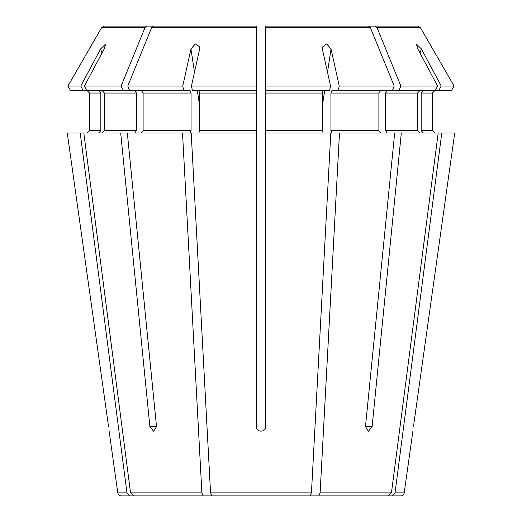 <?xml version="1.0" encoding="UTF-8"?>
<svg xmlns="http://www.w3.org/2000/svg" width="522" height="522" viewBox="0 0 522 522"><rect width="100%" height="100%" fill="white"/><g stroke="black" fill="none" stroke-linecap="round" stroke-linejoin="round"><path stroke-width="0.78" d="M437.606 86.045L400.87 86.045A1112666.842 786774.269 -90 0 0 376.988 27.568L420.334 27.568A1112667.103 1112667.103 0 0 1 454.107 86.045L451.419 90.697L435.126 90.697L437.606 86.045L417.822 48.964L416.432 44.102L421.417 48.964L441.207 86.045L454.107 86.045A1112667.103 1112667.103 0 0 0 420.334 27.568L417.789 26.1L304.202 26.1M102.051 52.95L100.583 48.964L80.793 86.045L83.279 90.697L183.79 90.697L182.759 86.045L190.954 48.964L195.3 43.907L199.743 46.836L199.639 48.964L191.443 86.045L192.468 90.697L256.302 90.697L256.302 132.98L191.202 132.98L210.562 492.866L211.899 495.9L310.101 495.9L311.438 492.866L210.562 492.866M67.266 132.98L108.543 426.604C109.313 432.621 109.313 432.621 108.543 426.604L67.266 132.98L80.212 132.98L126.963 492.866L130.187 495.9L229.08 495.9M265.698 90.697L265.698 86.045L330.556 86.045L329.532 90.697L265.698 90.697L265.698 426.604C265.705 432.627 256.309 432.627 256.302 426.604L256.302 132.98M198.843 90.697L199.743 93.046L199.743 130.63L198.843 132.98M183.79 90.697L190.165 90.697L191.065 93.046L191.065 130.63L190.165 132.98L127.329 132.98L156.522 426.604L153.612 431.302L149.879 426.604L156.522 426.604M141.455 90.697L143.113 93.046L143.113 130.63L141.455 132.98M129.671 90.697L127.773 86.045A1112667.11 786774.458 -90 0 1 151.661 27.568L153.455 26.1L233.771 26.1M98.665 90.697L100.837 93.046L100.837 130.63L98.665 132.98M127.329 132.98L80.212 132.98M86.874 90.697L84.394 86.045L104.178 48.964L105.568 44.102L100.583 48.964M83.807 132.98L130.559 492.866L133.782 495.9L220.401 495.9M102.26 90.697L104.433 93.046L104.433 130.63L102.26 132.98M123.029 90.697L121.13 86.045A1112667.11 786774.458 -90 0 1 145.012 27.568L146.812 26.1L104.211 26.1L217.798 26.1M80.793 86.045L67.893 86.045A1112666.836 1112666.836 120 0 1 101.666 27.568L104.211 26.1M100.837 93.046L89.588 93.046L87.239 90.697L89.588 93.046L89.588 130.63L87.239 132.98L89.588 130.63L100.837 130.63M438.193 132.98L401.314 132.98L372.121 426.604L368.388 431.302L365.478 426.604L394.671 132.98L339.483 132.98L320.116 492.866L318.779 495.9L388.218 495.9L391.441 492.866L438.193 132.98L441.788 132.98L395.037 492.866L391.813 495.9L292.92 495.9M435.126 90.697L392.329 90.697L394.227 86.045A1112667.11 786774.458 -90 0 0 370.339 27.568L368.545 26.1L288.229 26.1M134.806 90.697L136.47 93.046L136.47 130.63L134.806 132.98M146.812 26.1L227.129 26.1M130.187 495.9L121.274 495.9L130.187 495.9L126.963 492.866L117.789 492.866C118.181 494.726 119.342 495.737 121.274 495.9M256.302 319.725L256.302 315.653M423.335 90.697L421.163 93.046L432.412 93.046L434.761 90.697L432.412 93.046L432.412 130.63L434.761 132.98L432.412 130.63L421.163 130.63L423.335 132.98M421.163 93.046L421.163 130.63M417.789 26.1L294.871 26.1M376.988 27.568L375.188 26.1M419.74 90.697L417.567 93.046L417.567 130.63L419.74 132.98M387.193 90.697L385.53 93.046L385.53 130.63L387.193 132.98M380.545 90.697L378.887 93.046L378.887 130.63L380.545 132.98M392.329 90.697L331.835 90.697L330.935 93.046L330.935 130.63L331.835 132.98L339.483 132.98M394.227 86.045L339.241 86.045L331.046 48.964L326.687 43.907L322.211 47.254M265.698 86.045L265.698 26.1L368.545 26.1M330.556 86.045L322.361 48.964L322.257 46.836M323.157 90.697L322.257 93.046L322.257 130.63L323.157 132.98M256.302 90.697L256.302 86.045L191.443 86.045M256.302 86.045L256.302 26.1L153.455 26.1M182.759 86.045L127.773 86.045M265.698 132.98L330.798 132.98L311.438 492.866M438.721 90.697L441.207 86.045M454.734 132.98L413.457 426.604C412.687 432.621 412.687 432.621 413.457 426.604L454.734 132.98L441.788 132.98M391.813 495.9L400.726 495.9L391.813 495.9M400.726 495.9A3.523 3.523 0 0 0 404.211 492.866L395.037 492.866M318.779 495.9L301.599 495.9M182.517 132.98L201.883 492.866L203.221 495.9M398.971 90.697L400.87 86.045M394.671 132.98L401.314 132.98M338.21 90.697L339.241 86.045M120.686 132.98L149.879 426.604M121.13 86.045L84.394 86.045M83.279 90.697L70.581 90.697L67.893 86.045A1112666.836 1112666.836 -60 0 1 101.666 27.568L145.012 27.568M109.137 431.302L117.789 492.866M265.698 426.604C265.705 432.621 256.309 432.621 256.302 426.604M419.949 52.95L421.417 48.964M199.743 106.579L197.323 90.697M194.504 72.206L190.954 48.964M191.065 93.046L143.113 93.046M191.065 130.63L143.113 130.63M136.47 93.046L104.433 93.046M136.47 130.63L104.433 130.63M417.567 93.046L385.53 93.046M417.567 130.63L385.53 130.63M378.887 93.046L330.935 93.046M378.887 130.63L330.935 130.63M370.339 27.568L265.698 27.568M322.257 93.046L265.698 93.046M322.257 130.63L265.698 130.63M256.302 93.046L199.743 93.046M256.302 130.63L199.743 130.63M256.302 27.568L151.661 27.568M391.441 492.866L320.116 492.866M201.883 492.866L130.559 492.866M322.257 106.579L324.677 90.697M327.496 72.206L331.046 48.964M372.121 426.604L365.478 426.604M199.724 46.836L199.789 47.254M404.211 492.866L412.863 431.302"/></g></svg>
